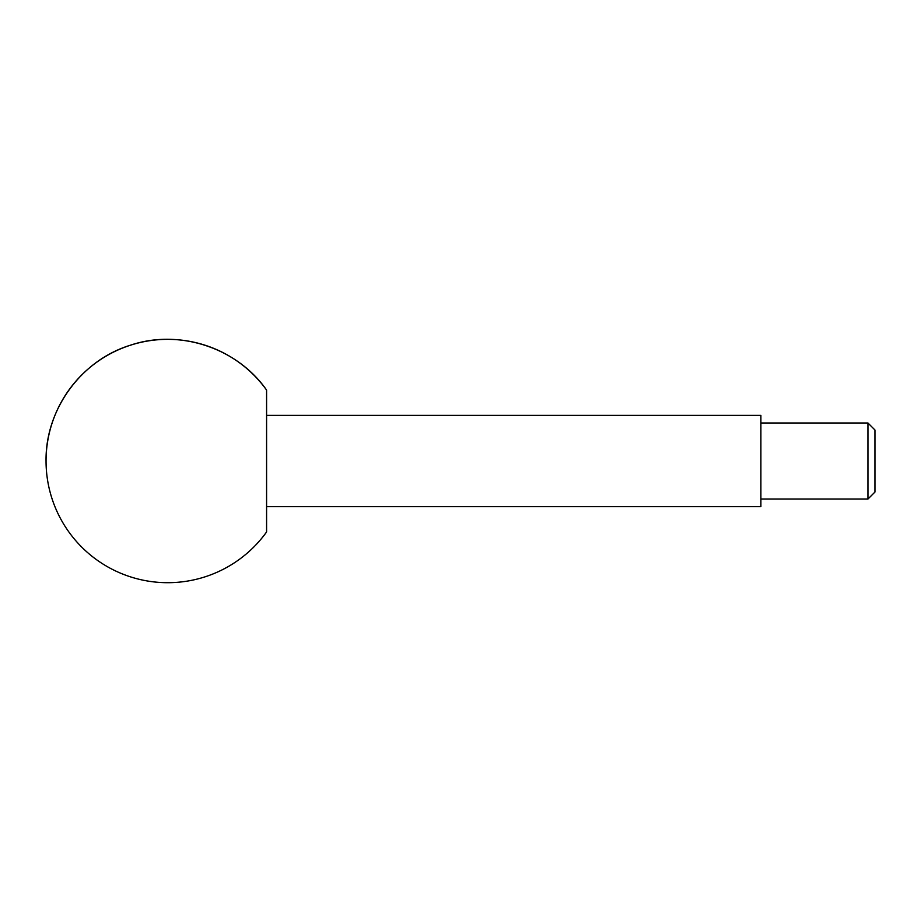 <?xml version="1.0" encoding="UTF-8"?>
<svg xmlns="http://www.w3.org/2000/svg" width="921" height="921" viewBox="0 0 921 921"><rect width="100%" height="100%" fill="white"/><g stroke="black" fill="none" stroke-linecap="round" stroke-linejoin="round"><path stroke-width="1.38" d="M867.95 499.044L867.95 423.004L874.95 429.992L874.95 492.044L867.95 499.044L760.884 499.044M266.583 415.394L760.884 415.394L760.884 506.654L266.583 506.654M266.583 390.09L266.583 531.958A121.676 121.676 0 0 1 46.05 461.018C45.279 409.488 81.175 360.238 130.471 345.191C179.296 328.682 237.158 347.77 266.583 390.09A121.676 121.676 0 0 0 46.05 461.018M867.95 423.004L760.884 423.004"/></g></svg>
